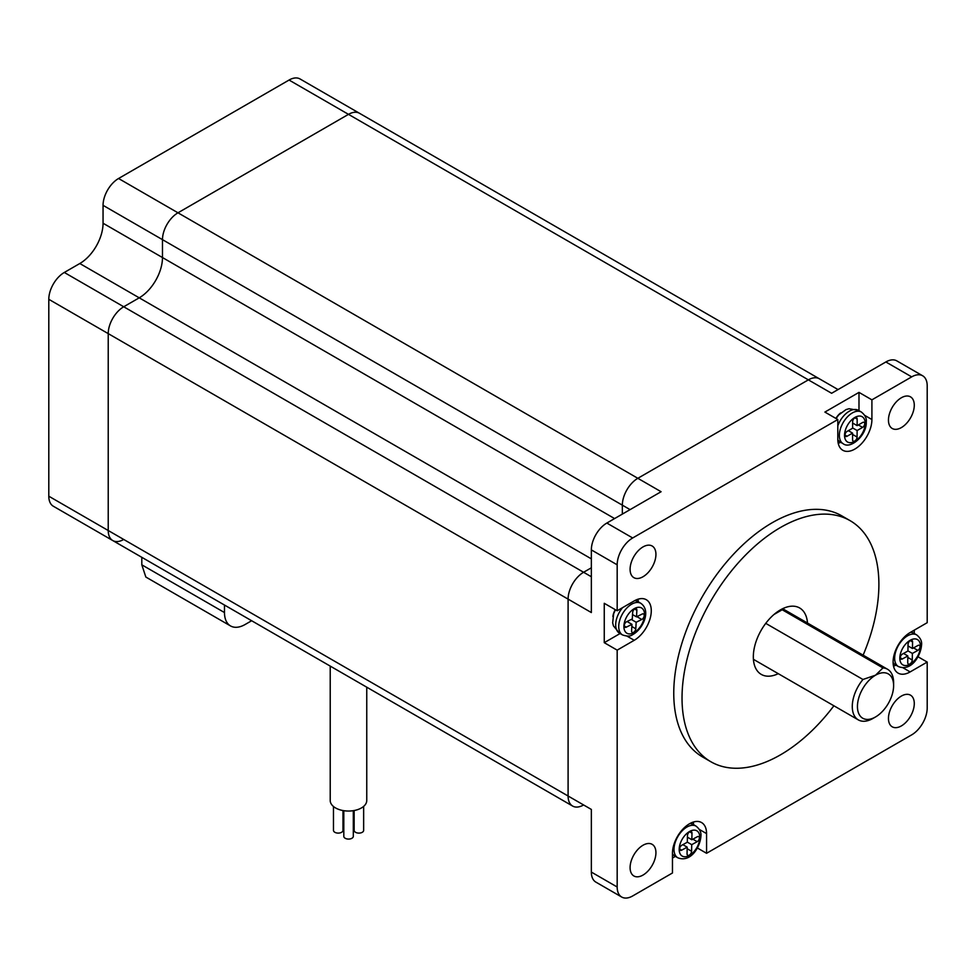 <?xml version="1.0" encoding="UTF-8"?>
<svg xmlns="http://www.w3.org/2000/svg" width="976" height="976" viewBox="0 0 976 976"><rect width="100%" height="100%" fill="white"/><g stroke="black" fill="none" stroke-linecap="round" stroke-linejoin="round"><path stroke-width="1.46" d="M902.898 667.73L910.144 671.915A24.119 13.92 120 0 1 898.091 673.111A24.119 13.92 120 0 1 893.101 662.07A24.119 13.92 120 0 1 910.144 632.533L927.2 622.688L927.2 385.825A21.923 12.651 120 0 0 922.662 375.784A21.923 12.651 120 0 0 911.694 376.87L885.866 361.962L831.613 393.279L808.36 379.859A21.923 12.651 -60 0 1 819.315 378.773A21.923 12.651 120 0 0 808.36 379.859L348.493 114.351A21.923 12.651 -60 0 1 359.449 113.265A21.923 12.651 120 0 0 348.493 114.351L177.974 212.805A21.923 12.651 120 0 0 162.48 239.645L162.48 257.542A32.879 18.983 -60 0 1 139.226 297.826L123.72 306.769L139.226 297.826A32.879 18.983 120 0 0 162.48 257.542L162.48 239.645A21.923 12.651 -60 0 1 177.974 212.805L637.84 478.301A21.923 12.651 120 0 0 622.346 505.153L622.346 514.096L622.346 505.153A21.923 12.651 -60 0 1 637.84 478.301L808.36 379.859L637.84 478.301L661.094 491.721L606.84 523.051L632.68 537.971A21.923 12.651 120 0 0 617.174 564.811L617.174 610.756L604.254 603.302L604.254 642.672L620.089 633.534M617.174 564.811L591.346 549.903L591.346 612.55L108.226 333.621A21.923 12.651 -60 0 1 123.72 306.769A21.923 12.651 120 0 0 108.226 333.621L108.226 530.517A21.923 12.651 120 0 0 112.765 540.545L572.631 806.054A21.923 12.651 -60 0 1 568.093 796.013L568.093 599.118A21.923 12.651 -60 0 1 583.587 572.278L591.346 567.8L583.587 572.278A21.923 12.651 120 0 0 568.093 599.118L568.093 796.013A21.923 12.651 120 0 0 572.631 806.054A21.923 12.651 120 0 0 583.587 804.968M572.631 806.054L167.018 571.875A21.923 12.651 -60 0 1 166.92 571.814A21.923 12.651 120 0 0 167.018 571.875A21.923 12.651 120 0 0 167.103 571.924M123.72 539.46A21.923 12.651 120 0 1 112.765 540.545A21.923 12.651 -60 0 1 108.226 530.517L591.346 809.433L591.346 872.08L617.174 887.001A21.923 12.651 120 0 0 621.712 897.042A21.923 12.651 120 0 0 632.68 895.956L672.464 872.983L672.464 853.292A24.119 13.92 120 0 1 682.993 829.027A24.119 13.92 120 0 1 701.573 822.561A24.119 13.92 120 0 1 706.563 833.602L706.563 853.292L911.694 734.855A21.923 12.651 120 0 0 927.2 708.015L927.2 662.07L918.038 656.775M48.8 299.315L48.8 496.211L108.226 530.517L108.226 333.621L48.8 299.315A21.923 12.651 -60 0 1 64.306 272.463L79.8 263.52A32.879 18.983 120 0 0 103.053 223.236L103.053 205.338A21.923 12.651 -60 0 1 118.56 178.498L177.974 212.805L348.493 114.351L289.067 80.044L118.56 178.498M289.067 80.044A21.923 12.651 -60 0 1 300.035 78.958L838.03 389.57M167.018 571.875L107.592 537.569A21.923 12.651 -60 0 1 107.506 537.508M112.765 540.545L53.338 506.239A21.923 12.651 -60 0 1 48.8 496.211M872.947 718.446L875.533 716.957L872.947 718.446A29.231 16.873 -60 0 1 858.331 719.898A29.231 16.873 -60 0 1 862.943 679.479L875.533 675.197A25.571 14.762 120 0 0 857.44 706.514A25.571 14.762 120 0 0 875.533 716.957L875.533 716.957A25.571 14.762 120 0 0 893.613 685.64A25.571 14.762 120 0 0 875.533 675.197L882.951 667.926A29.231 16.873 -60 0 1 887.562 669.268A29.231 16.873 -60 0 1 893.613 682.651L893.613 685.64M774.017 614.477L782.191 609.756A29.231 16.873 120 0 0 780.641 609.756M782.191 609.756L882.951 667.926M862.943 679.479L765.745 623.359M615.283 609.658A12.054 6.966 120 0 0 612.879 616.539M893.504 666.132A24.119 13.92 120 0 0 895.968 665.132M840.678 412.921A12.054 6.966 120 0 0 835.92 418.436M807.494 623.042A38.369 22.155 120 0 0 799.637 607.963A38.369 22.155 120 0 0 770.076 618.235A38.369 22.155 120 0 0 753.326 656.848A38.369 22.155 120 0 0 761.28 674.404A38.369 22.155 120 0 0 778.262 673.672M863.126 655.164A139.202 80.374 120 0 0 878.888 584.356A139.202 80.374 120 0 0 850.059 520.635L841.788 515.853A139.202 80.374 120 0 0 734.525 553.148A139.202 80.374 120 0 0 673.757 693.241A139.202 80.374 120 0 0 702.586 756.973L710.857 761.744A139.202 80.374 120 0 0 833.894 705.794M850.059 520.635A139.202 80.374 120 0 0 742.785 557.93A139.202 80.374 120 0 0 682.029 698.011A139.202 80.374 120 0 0 710.857 761.744M655.933 554.368A18.263 10.553 120 0 0 652.151 546.011A18.263 10.553 120 0 0 638.072 550.903A18.263 10.553 120 0 0 630.093 569.289A18.263 10.553 120 0 0 633.875 577.658A18.263 10.553 120 0 0 647.954 572.753A18.263 10.553 120 0 0 655.933 554.368M914.28 405.211A18.263 10.553 120 0 0 910.498 396.854A18.263 10.553 120 0 0 896.419 401.746A18.263 10.553 120 0 0 888.453 420.131A18.263 10.553 120 0 0 892.235 428.488A18.263 10.553 120 0 0 906.314 423.596A18.263 10.553 120 0 0 914.28 405.211M914.28 703.537A18.263 10.553 120 0 0 910.498 695.168A18.263 10.553 120 0 0 896.419 700.073A18.263 10.553 120 0 0 888.453 718.458A18.263 10.553 120 0 0 892.235 726.815A18.263 10.553 120 0 0 906.314 721.923A18.263 10.553 120 0 0 914.28 703.537M655.933 852.695A18.263 10.553 120 0 0 652.151 844.338A18.263 10.553 120 0 0 638.072 849.23A18.263 10.553 120 0 0 630.093 867.615A18.263 10.553 120 0 0 633.875 875.972A18.263 10.553 120 0 0 647.954 871.08A18.263 10.553 120 0 0 655.933 852.695M706.563 853.292L697.401 847.998M672.464 858.063L675.38 856.379M604.254 642.672L617.174 650.138L617.174 887.001M858.99 410.676L858.99 392.389L824.891 412.079L837.811 419.534L632.68 537.971M858.99 392.389L871.91 399.843L911.694 376.87M914.28 633.522L914.28 630.154M910.144 671.915L927.2 662.07M837.811 419.534L837.811 439.224A24.119 13.92 120 0 0 842.8 450.265A24.119 13.92 120 0 0 861.381 443.799A24.119 13.92 120 0 0 871.91 419.534L871.91 399.843M617.174 650.138L634.229 640.293A24.119 13.92 120 0 0 649.979 619.04A24.119 13.92 120 0 0 646.283 599.715A24.119 13.92 120 0 0 634.229 600.911L617.174 610.756M838.225 443.287A24.119 13.92 120 0 0 840.678 442.287M638.316 601.863A24.119 13.92 120 0 0 637.95 599.24M693.607 824.708A24.119 13.92 120 0 0 693.241 822.085M591.346 549.903A21.923 12.651 -60 0 1 606.84 523.051M885.866 361.962A21.923 12.651 -60 0 1 896.822 360.876L922.662 375.784M621.712 897.042L595.885 882.121A21.923 12.651 -60 0 1 591.346 872.08M633.534 632.363A2.989 1.72 120 0 0 635.791 628.8L636.169 622.261L641.793 619.479A3.209 1.854 120 0 0 644.026 616.661A3.209 1.854 120 0 0 643.562 613.989A3.209 1.854 120 0 0 642.123 614.063L636.498 616.856L636.877 610.317A2.989 1.72 120 0 0 636.267 608.768A2.989 1.72 120 0 0 634.034 609.5A2.989 1.72 120 0 0 632.668 612.403L632.277 618.943L626.653 621.724A3.209 1.854 120 0 0 624.433 624.542A3.209 1.854 120 0 0 624.896 627.214A3.209 1.854 120 0 0 626.336 627.141L631.96 624.347L631.582 630.886A2.989 1.72 120 0 0 632.192 632.424A2.989 1.72 120 0 0 633.534 632.363M632.546 614.575L636.498 616.856M631.277 619.431L636.169 622.261M627.068 621.529L631.96 624.347M363.645 806.383L363.645 830.369A4.746 2.745 180 0 1 362.255 832.308A4.746 2.745 180 0 1 357.082 832.894A4.746 2.745 180 0 1 354.142 830.369L354.142 810.519M353.312 810.666L353.312 836.334A4.746 2.745 180 0 1 351.921 838.274A4.746 2.745 180 0 1 346.748 838.872A4.746 2.745 180 0 1 343.808 836.334L343.808 810.69M342.979 810.544L342.979 830.369A4.746 2.745 180 0 1 341.588 832.308A4.746 2.745 180 0 1 336.403 832.894A4.746 2.745 180 0 1 333.475 830.369L333.475 806.505M366.756 687.189L366.756 800.491A18.263 10.553 180 0 1 361.413 807.957A18.263 10.553 180 0 1 341.502 810.239A18.263 10.553 180 0 1 330.217 800.491L330.217 666.096M141.813 557.32L141.813 564.823L224.48 612.55L224.48 605.047M224.48 612.55A29.231 16.873 120 0 0 230.531 625.933A29.231 16.873 120 0 0 245.147 624.481L251.649 620.736M230.531 625.933L145.839 577.036L141.813 564.823M864.724 423.743A2.989 1.72 120 0 0 864.102 422.364A2.989 1.72 120 0 0 862.625 422.498L857.135 425.634L857.172 419.107A3.209 1.854 120 0 0 856.501 417.63A3.209 1.854 120 0 0 854.037 418.484A3.209 1.854 120 0 0 852.634 421.705L852.597 428.232L847.119 431.368A2.989 1.72 120 0 0 845.167 433.991A2.989 1.72 120 0 0 845.619 436.394A2.989 1.72 120 0 0 847.095 436.248L852.585 433.124L852.56 439.651A3.209 1.854 120 0 0 853.219 441.128A3.209 1.854 120 0 0 855.684 440.274A3.209 1.854 120 0 0 857.087 437.053L857.123 430.526L862.601 427.39A2.989 1.72 120 0 0 864.724 423.743M848.339 430.672L852.585 433.124M852.621 423.035L857.135 425.634M852.609 427.915L857.123 430.526M900.287 657.69A2.989 1.72 120 0 0 900.909 659.105A2.989 1.72 120 0 0 902.361 658.983L907.839 655.945L907.729 662.521A3.209 1.854 120 0 0 908.388 664.046A3.209 1.854 120 0 0 910.84 663.204A3.209 1.854 120 0 0 912.255 660.008L912.377 653.432L917.855 650.394A2.989 1.72 120 0 0 919.843 647.771A2.989 1.72 120 0 0 919.392 645.343A2.989 1.72 120 0 0 917.94 645.478L912.462 648.503L912.572 641.927A3.209 1.854 120 0 0 911.913 640.402A3.209 1.854 120 0 0 909.461 641.244A3.209 1.854 120 0 0 908.034 644.441L907.924 651.016L902.446 654.054A2.989 1.72 120 0 0 900.287 657.69M908.009 645.941L912.462 648.503M907.924 650.858L912.377 653.432M903.532 653.456L907.839 655.945M679.662 848.852A2.989 1.72 120 0 0 680.272 850.279A2.989 1.72 120 0 0 681.712 850.157L687.189 847.156L687.055 853.756A3.209 1.854 120 0 0 687.714 855.281A3.209 1.854 120 0 0 690.166 854.451A3.209 1.854 120 0 0 691.581 851.267L691.728 844.667L697.206 841.666A2.989 1.72 120 0 0 699.206 839.043A2.989 1.72 120 0 0 698.755 836.615A2.989 1.72 120 0 0 697.315 836.737L691.838 839.738L691.984 833.15A3.209 1.854 120 0 0 691.313 831.613A3.209 1.854 120 0 0 688.873 832.443A3.209 1.854 120 0 0 687.446 835.627L687.299 842.227L681.821 845.228A2.989 1.72 120 0 0 679.662 848.852M687.409 837.176L691.838 839.738M687.299 842.117L691.728 844.667M682.858 844.655L687.189 847.156M630.093 509.631L103.053 205.338M614.587 518.573L103.053 223.236M591.346 558.845L79.8 263.52M64.306 272.463L591.346 576.743M864.663 415.349L871.91 419.534M626.982 636.108L634.229 640.293M699.316 829.417L706.563 833.602M635.169 600.399L637.755 601.545A18.263 10.553 120 0 0 634.62 600.691M633.497 632.924A14.616 8.442 120 0 0 644.538 615.49A14.616 8.442 120 0 0 634.961 608.28A14.616 8.442 120 0 0 623.92 625.714A14.616 8.442 120 0 0 633.497 632.924M632.558 603.705A18.263 10.553 -60 0 1 640.781 603.29C651.553 610.781 642.855 629.325 632.533 634.705C630.496 636.45 627.153 636.523 622.505 634.925A18.263 10.553 -60 0 1 619.894 619.699A18.263 10.553 -60 0 1 632.558 603.705M631.838 626.519L635.791 628.8M622.615 607.609A18.263 10.553 120 0 0 619.479 633.18L622.505 634.925M624.237 625.921L626.336 627.141M634.62 609.012L636.877 610.317M636.901 616.649L641.793 619.479M836.103 418.545L838.579 415.044L846.021 409.591L849.022 408.737L858.38 410.323A18.263 10.553 120 0 0 837.811 425.817M865.2 423.474A14.616 8.442 120 0 0 854.915 417.411A14.616 8.442 120 0 0 844.533 435.284A14.616 8.442 120 0 0 854.805 441.335A14.616 8.442 120 0 0 865.2 423.474M839.36 435.272A18.263 10.553 -60 0 1 847.363 416.935A18.263 10.553 -60 0 1 861.418 412.067C865.126 415.068 866.749 418.375 866.261 421.998C866.944 435.235 850.425 449.716 843.142 443.702A18.263 10.553 -60 0 1 839.36 435.272M837.811 439.676A18.263 10.553 120 0 0 840.116 441.957L843.142 443.702M852.573 434.442L857.087 437.053M844.996 435.04L847.095 436.248M854.891 417.789L857.172 419.107M858.355 424.938L862.601 427.39M893.101 662.521A18.263 10.553 120 0 0 895.407 664.802L893.125 663.143M899.811 657.946A14.616 8.442 120 0 0 909.937 664.278A14.616 8.442 120 0 0 920.478 646.502A14.616 8.442 120 0 0 910.364 640.171A14.616 8.442 120 0 0 899.811 657.946M895.407 664.802L898.432 666.559A18.263 10.553 -60 0 1 894.65 657.885A18.263 10.553 -60 0 1 902.739 639.683A18.263 10.553 -60 0 1 916.696 634.912L913.67 633.168A18.263 10.553 120 0 0 910.535 632.314M900.287 657.787L902.361 658.983M910.254 640.598L912.572 641.927M913.548 647.905L917.855 650.394M907.814 657.434L912.255 660.008M672.464 853.744A18.263 10.553 120 0 0 674.77 856.025L672.464 854.342M679.186 849.108A14.616 8.442 120 0 0 689.251 855.525A14.616 8.442 120 0 0 699.841 837.786A14.616 8.442 120 0 0 689.776 831.369A14.616 8.442 120 0 0 679.186 849.108M674.77 856.025L677.795 857.782A18.263 10.553 -60 0 1 674.013 849.035A18.263 10.553 -60 0 1 682.139 830.869A18.263 10.553 -60 0 1 696.071 826.135L693.033 824.391A18.263 10.553 120 0 0 689.91 823.537M679.662 848.974L681.712 850.157M689.654 831.796L691.984 833.15M692.875 839.165L697.206 841.666M687.165 848.705L691.581 851.267M887.562 669.268L782.642 608.695M858.331 719.898L753.423 659.325M637.755 601.545L640.781 603.29M619.479 633.18L613.428 625.872L612.672 622.834L613.672 613.672L615.466 609.768M858.38 410.323L861.418 412.067M840.116 441.957L837.835 440.298M898.432 666.559C911.23 671.647 920.649 656.189 921.551 645.075C922.064 641.317 920.453 637.926 916.696 634.912M911.059 632.009L913.67 633.168M677.795 857.782C690.569 862.857 699.963 847.485 700.914 836.371C701.451 832.589 699.829 829.173 696.071 826.135M690.459 823.244L693.033 824.391"/></g></svg>
